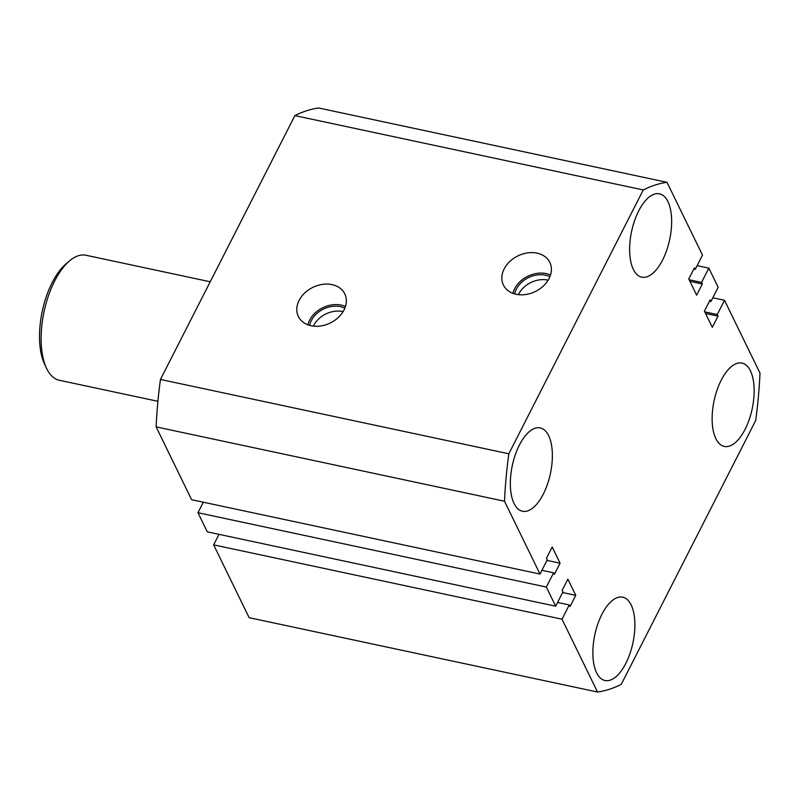 <?xml version="1.0" encoding="UTF-8"?>
<svg xmlns="http://www.w3.org/2000/svg" width="800" height="800" viewBox="0 0 800 800"><rect width="100%" height="100%" fill="white"/><g stroke="black" fill="none" stroke-linecap="round" stroke-linejoin="round"><path stroke-width="1.2" d="M344.03 309.97A25.82 19.83 -26 0 0 345.09 294.54A25.82 19.83 -26 0 0 323 284.31A25.82 19.83 -26 0 0 299.11 300.39A25.82 19.83 -26 0 0 298.7 317.16A25.82 19.83 -26 0 0 321.06 325.92A25.82 19.83 -26 0 0 344.03 309.97M345.46 306.49A24.76 19.01 -26 0 0 309.6 320.21A24.76 19.01 -26 0 0 307.88 324.81M344.84 308.19A22.79 17.5 -26 0 0 311.31 320.58A22.79 17.5 -26 0 0 309.6 325.37M343.1 311.63A22.79 17.5 -26 0 0 313.7 325.48A22.79 17.5 -26 0 0 313.39 326.12M549.08 278.5A25.82 19.83 -26 0 0 550.14 263.07A25.82 19.83 -26 0 0 528.05 252.83A25.82 19.83 -26 0 0 504.16 268.91A25.82 19.83 -26 0 0 503.75 285.68A25.82 19.83 -26 0 0 526.12 294.45A25.82 19.83 -26 0 0 549.08 278.5M550.51 275.01A24.76 19.01 -26 0 0 514.65 288.74A24.76 19.01 -26 0 0 512.94 293.33M549.9 276.71A22.79 17.5 -26 0 0 516.36 289.1A22.79 17.5 -26 0 0 514.65 293.9M548.15 280.16A22.79 17.5 -26 0 0 518.75 294.01A22.79 17.5 -26 0 0 518.44 294.64M625.83 663.38A42.61 19.48 102 0 0 634.82 621.64A42.61 19.48 102 0 0 622.76 597.18A42.61 19.48 102 0 0 601.91 614.32A42.61 19.48 102 0 0 592.93 656.07A42.61 19.48 102 0 0 604.98 680.52A42.61 19.48 102 0 0 625.83 663.38M745.11 429.29A42.61 19.48 102 0 0 754.09 387.54A42.61 19.48 102 0 0 742.04 363.09A42.61 19.48 102 0 0 721.19 380.23A42.61 19.48 102 0 0 712.2 421.97A42.61 19.48 102 0 0 724.26 446.43A42.61 19.48 102 0 0 745.11 429.29M662.59 260.02A42.61 19.48 102 0 0 671.58 218.27A42.61 19.48 102 0 0 659.52 193.82A42.61 19.48 102 0 0 638.67 210.95A42.61 19.48 102 0 0 629.69 252.7A42.61 19.48 102 0 0 641.74 277.15A42.61 19.48 102 0 0 662.59 260.02M543.31 494.11A42.61 19.48 102 0 0 552.3 452.36A42.61 19.48 102 0 0 540.25 427.91A42.61 19.48 102 0 0 519.4 445.05A42.61 19.48 102 0 0 510.41 486.79A42.61 19.48 102 0 0 522.46 511.25A42.61 19.48 102 0 0 543.31 494.11M621.24 684.39L755.68 420.55A259.9 118.8 -78 0 0 760 373.11L724.5 300.28L717.24 314.53L718.02 316.13L712.31 327.32L704.42 311.13L710.12 299.94L710.9 301.53L718.16 287.28L708.83 268.15L701.57 282.4L702.35 283.99L696.65 295.19L688.75 278.99L694.46 267.8L695.24 269.39L702.5 255.14L667 182.32A259.9 118.8 -78 0 0 643.26 189.95L508.83 453.79A259.9 118.8 -78 0 0 504.5 501.23L540 574.05L547.26 559.8L546.49 558.21L552.19 547.01L560.08 563.2L554.38 574.4L553.6 572.81L546.34 587.05L555.67 606.19L562.93 591.94L562.15 590.35L567.86 579.15L575.75 595.34L570.05 606.54L569.27 604.94L562.01 619.19L597.51 692.01A259.9 118.8 -78 0 0 621.24 684.39M562.01 619.19L213.63 544.86L249.13 617.68L597.51 692.01M557.58 602.45L569.27 604.94M213.63 544.86L218.99 534.35M562.62 592.54L575.75 595.34M203.32 502.21L197.97 512.72L207.3 531.85L555.67 606.19M197.97 512.72L546.34 587.05M541.91 570.31L553.6 572.81M546.96 560.4L560.08 563.2M504.5 501.23L156.13 426.89L191.63 499.72L540 574.05M156.13 426.89A259.9 118.8 -78 0 1 160.45 379.45L508.83 453.79M160.45 379.45L294.89 115.61L643.26 189.95M294.89 115.61A259.9 118.8 -78 0 1 318.62 107.99L667 182.32M693.8 269.09L695.24 269.39M689.89 281.33L702.35 283.99M689.12 279.74L701.57 282.4M697.14 265.65L708.83 268.15M709.47 301.22L710.9 301.53M705.56 313.47L718.02 316.13M704.78 311.87L717.24 314.53M712.81 297.79L724.5 300.28M46.5 368.24L44.54 364.08A59.65 27.27 -78 0 1 52.18 282.62A59.65 27.27 -78 0 1 65.9 264L69.39 261.01A63.91 29.21 102 0 0 54.69 280.96A63.91 29.21 102 0 0 46.5 368.24A63.91 29.21 102 0 0 59.29 380.26L157.92 401.31M210.23 281.77L85.97 255.25A63.91 29.21 102 0 0 69.39 261.01"/></g></svg>
